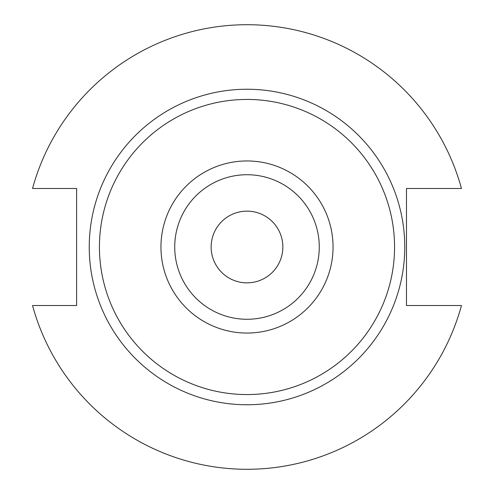 <?xml version="1.0" encoding="UTF-8"?>
<svg xmlns="http://www.w3.org/2000/svg" width="494" height="494" viewBox="0 0 494 494"><rect width="100%" height="100%" fill="white"/><g stroke="black" fill="none" stroke-linecap="round" stroke-linejoin="round"><path stroke-width="0.74" d="M404.759 247A157.759 157.759 0 0 0 247 89.241A157.759 157.759 0 0 0 89.241 247A157.759 157.759 0 0 0 247 404.759A157.759 157.759 0 0 0 404.759 247M394.564 247A147.564 147.564 0 0 0 247 99.436A147.564 147.564 0 0 0 99.436 247A147.564 147.564 0 0 0 247 394.564A147.564 147.564 0 0 0 394.564 247M333.049 247A86.049 86.049 0 0 0 247 160.951A86.049 86.049 0 0 0 160.951 247A86.049 86.049 0 0 0 247 333.049A86.049 86.049 0 0 0 333.049 247M319.272 247A72.272 72.272 0 0 0 247 174.728A72.272 72.272 0 0 0 174.728 247A72.272 72.272 0 0 0 247 319.272A72.272 72.272 0 0 0 319.272 247M211.148 247A35.852 35.852 0 0 0 247 282.852A35.852 35.852 0 0 0 282.852 247A35.852 35.852 0 0 0 247 211.148A35.852 35.852 0 0 0 211.148 247M32.542 305.514A222.3 222.3 0 0 0 461.458 305.514L406.482 305.514L406.482 188.486L461.458 188.486A222.3 222.3 0 0 0 32.542 188.486L76.619 188.486L76.619 305.514L32.542 305.514"/></g></svg>
